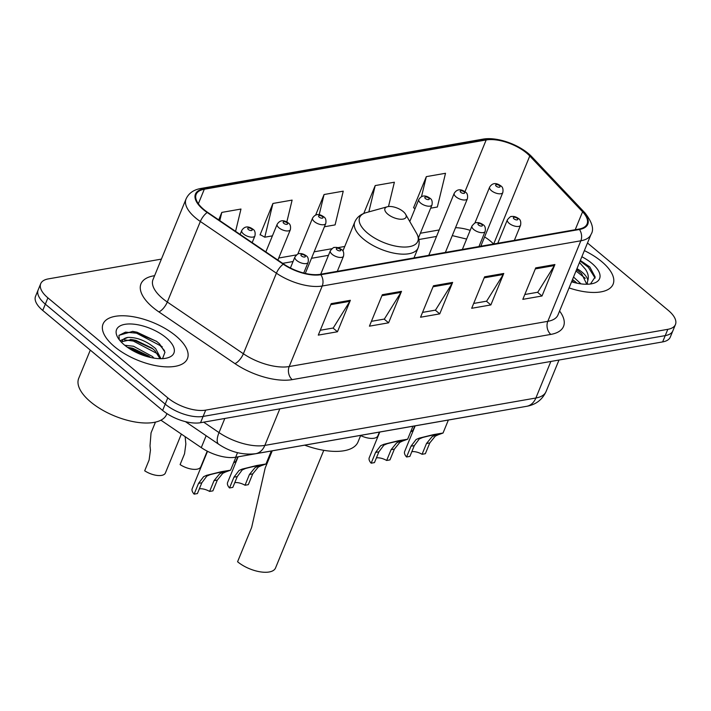 <?xml version="1.0" encoding="UTF-8"?>
<svg xmlns="http://www.w3.org/2000/svg" width="711" height="711" viewBox="0 0 711 711"><rect width="100%" height="100%" fill="white"/><g stroke="black" fill="none" stroke-linecap="round" stroke-linejoin="round"><path stroke-width="1.07" d="M491.71 412.424A28.502 12.718 -157.7 0 1 490.51 412.673L235.643 457.235A28.502 12.718 -157.7 0 1 201.275 447.628L160.908 420.183M162.295 346.852A38.003 16.957 22.3 0 0 159.273 344.808M161.388 259.115L48.348 278.89A28.502 12.718 22.3 0 0 40.714 283.698L35.55 296.283A28.502 12.718 22.3 0 0 42.74 310.449L162.623 410.443A28.502 12.718 22.3 0 0 200.529 422.716L662.652 341.911A28.502 12.718 22.3 0 0 670.286 337.103L672.873 330.811A28.502 12.718 22.3 0 1 665.229 335.619A28.502 12.718 22.3 0 0 672.873 330.811L675.45 324.518A28.502 12.718 22.3 0 0 668.26 310.351L587.49 242.984M40.714 283.698A28.502 12.718 22.3 0 0 47.904 297.865L167.787 397.858L165.21 404.15A28.502 12.718 22.3 0 0 203.115 416.424L665.229 335.619L203.115 416.424A28.502 12.718 22.3 0 1 165.21 404.15L45.326 304.157L165.21 404.15L162.623 410.443M38.127 289.99A28.502 12.718 22.3 0 0 45.326 304.157A28.502 12.718 22.3 0 1 38.127 289.99M114.56 346.692A45.602 20.343 22.3 0 0 157.762 365.996A45.602 20.343 22.3 0 0 187.428 358.628A45.602 20.343 22.3 0 0 175.919 335.956A45.602 20.343 22.3 0 0 132.708 316.653A45.602 20.343 22.3 0 0 103.051 324.02A45.602 20.343 22.3 0 0 114.56 346.692A45.602 20.343 22.3 0 0 157.762 365.996A45.602 20.343 22.3 0 0 187.428 358.628A45.602 20.343 22.3 0 0 175.919 335.956A45.602 20.343 22.3 0 0 132.708 316.653A45.602 20.343 22.3 0 0 103.051 324.02A45.602 20.343 22.3 0 0 114.56 346.692M569.067 287.911A45.602 20.343 22.3 0 0 613.113 284.187A45.602 20.343 22.3 0 0 601.604 261.524A45.602 20.343 22.3 0 0 584.362 250.619A45.602 20.343 22.3 0 1 601.604 261.524A45.602 20.343 22.3 0 1 613.113 284.187A45.602 20.343 22.3 0 1 569.067 287.911M203.826 209.487A30.395 13.562 -157.7 0 1 196.156 194.379A30.395 13.562 -157.7 0 1 204.306 189.242L486.173 139.96A30.395 13.562 -157.7 0 1 529.766 155.993L582.576 211.78A30.395 13.562 -157.7 0 1 587.09 223.938A30.395 13.562 -157.7 0 1 578.941 229.075L320.332 274.295A30.395 13.562 -157.7 0 1 283.68 264.039L207.612 212.331A30.395 13.562 -157.7 0 1 203.826 209.487M203.319 209.576A31.16 13.9 22.3 0 0 207.194 212.491L283.262 264.208A31.16 13.9 22.3 0 0 320.83 274.713L579.438 229.484A31.16 13.9 22.3 0 0 583.162 211.762L530.362 155.976A31.16 13.9 22.3 0 0 485.675 139.543L203.799 188.833A31.16 13.9 22.3 0 0 203.319 209.576M430.653 208.19L437.354 207.017L445.513 173.28L426.333 176.63L413.562 207.781L413.953 208.003M286.817 222.01L292.114 200.102L272.935 203.462L260.03 234.923L260.555 234.826M167.787 397.858A28.502 12.718 22.3 0 0 205.692 410.131L667.816 329.326A28.502 12.718 22.3 0 0 675.45 324.518M554.909 264.528L542.004 295.989L522.825 299.349L535.73 267.878L554.909 264.528A7.599 5.555 -99.9 0 1 554.384 265.559L535.312 268.891M401.502 291.35L388.597 322.821L369.427 326.171L382.331 294.71L401.502 291.35A7.599 5.555 -99.9 0 1 400.977 292.381L381.914 295.714M350.372 300.291L337.467 331.761L318.288 335.112L331.193 303.65L350.372 300.291A7.599 5.555 -99.9 0 1 349.848 301.322L330.784 304.655M503.77 273.468L490.866 304.93L471.695 308.29L484.6 276.819L503.77 273.468A7.599 5.555 -99.9 0 1 503.246 274.499L484.182 277.832M452.64 282.409L439.736 313.871L420.557 317.23L433.461 285.769L452.64 282.409A7.599 5.555 -99.9 0 1 452.116 283.44L433.052 286.773M235.581 231.342L240.976 209.043L221.805 212.402L218.73 219.886M388.499 206.537L394.383 182.22L375.204 185.571L363.774 213.442M324.42 226.765L335.085 224.898L343.244 191.161L324.074 194.521L315.613 215.14M439.736 313.871L435.283 310.165M422.547 312.387L435.496 310.12L452.116 283.44M490.866 304.93L486.413 301.224M473.677 303.446L486.626 301.18L503.246 274.499M337.467 331.761L333.015 328.047M320.279 330.268L333.228 328.011L349.848 301.322M388.597 322.821L384.144 319.106M371.409 321.328L384.358 319.07L400.977 292.381M542.004 295.989L537.552 292.283M524.807 294.505L537.765 292.239L554.384 265.559M324.074 194.521L319.159 214.802M272.935 203.462L264.776 237.198L260.164 234.612M272.42 235.856L264.776 237.198M221.805 212.402L219.815 220.623M375.204 185.571L368.84 211.896M426.333 176.63L421.481 196.725M415.073 208.625L413.562 207.781M90.297 350.114L78.708 378.359A47.495 21.197 22.3 0 0 90.697 401.973A47.495 21.197 22.3 0 0 135.703 422.085A47.495 21.197 22.3 0 0 166.605 414.406L166.925 413.615M124.763 345.27L133.517 346.248L152.43 356.495L154.011 358.122M120.026 340.676L127.9 337.414C137.241 337.236 146.493 340.969 155.656 348.63L160.997 358.691M121.928 341.707L131.695 339.529L135.934 340.356L151.923 348.123L154.847 350.594L160.037 358.682M127.411 347.279L132.708 348.221L148.697 355.989L150.501 357.446M127.9 337.414A21.472 9.581 22.3 0 0 122.141 341.04A21.472 9.581 22.3 0 0 121.812 342.622M124.398 344.968A30.973 13.82 22.3 0 0 167.467 357.891A30.973 13.82 22.3 0 0 166.081 337.681A30.973 13.82 22.3 0 0 129.829 323.958A30.973 13.82 22.3 0 0 117.777 337.512A30.973 13.82 22.3 0 0 124.398 344.968M162.543 358.646L164.979 352.212L159.513 343.813L156.447 341.253L132.77 331.388L118.959 335.325L119.244 339.698M118.933 335.396L125.527 332.135L136.556 333.183L160.117 345.564L164.499 350.612M124.505 339.894L133.33 341.049L156.891 353.429L158.544 355.065M129.713 348.825L147.924 356.806M132.522 331.353L136.956 332.197L156.722 341.458M130.486 339.405L133.73 340.062L152.909 348.897M127.438 347.297L130.504 347.928L149.683 356.762M272.233 450.836L265.167 468.051L251.641 527.473L237.581 561.752A23.747 10.594 22.3 0 0 260.084 571.813A23.747 10.594 22.3 0 0 275.53 567.973L323.781 450.321M403.173 211.523A11.403 5.084 22.3 0 0 387.326 206.768A11.403 5.084 22.3 0 0 387.833 214.207A11.403 5.084 22.3 0 0 401.173 219.255A11.403 5.084 22.3 0 0 405.608 214.269A11.403 5.084 22.3 0 0 403.173 211.523M304.69 445.166A52.25 23.312 22.3 0 0 358.033 441.922L360.717 435.363M573.537 277.023L580.967 283.876M579.483 262.51L585.393 269.193C588.104 273.175 588.921 276.899 587.837 280.383A21.472 9.581 22.3 0 0 582.149 272.224A21.472 9.581 22.3 0 0 576.968 268.651M587.837 280.383L586.913 284.249M576.603 269.531L581.58 273.602L586.779 284.258M572.506 279.521L577.083 283.209M590.477 283.991L595.16 276.97L589.783 266.936L580.327 260.448M571.582 281.787A30.973 13.82 22.3 0 0 593.152 283.449A30.973 13.82 22.3 0 0 591.765 263.239A30.973 13.82 22.3 0 0 581.856 256.742M580.105 261.008L588.281 267.212L595.134 278.099M576.008 270.998L585.313 278.312M571.911 280.987L574.31 282.56M576.514 269.745L579.483 271.718M572.417 279.734L575.386 281.707M155.46 422.112L151.043 432.875L150.003 445.824L150.448 450.179L149.114 459.999L144.689 470.789A14.247 6.355 -157.7 0 0 165.396 472.984L181.349 434.083M185.136 436.652L185.855 443.993L184.531 453.805L180.105 464.594A14.247 6.355 -157.7 0 0 200.804 466.798L207.23 451.147M237.75 456.871L236.221 460.604A14.247 6.355 -157.7 0 1 233.652 462.692M379.39 432.101L377.861 435.834A14.247 6.355 -157.7 0 1 360.628 435.585M414.797 425.907L413.269 429.64A14.247 6.355 -157.7 0 1 410.7 431.737M199.364 488.821A9.501 4.239 -157.7 0 1 209.612 491.434L214.029 480.654L219.601 473.873L222.276 472.575C230.471 470.247 218.659 472.317 210.029 474.717L206.812 476.112L201.835 482.778L197.409 493.567L194.121 494.145A14.247 6.355 -157.7 0 1 192.201 488.661L207.523 451.298M194.121 494.145L198.538 483.356L203.622 476.663L206.741 475.286L221.379 471.695L230.586 470.175L225.565 471.997L222.276 472.575L224.872 471.589M225.565 471.997L222.792 473.313L217.326 480.076L212.9 490.866L209.612 491.434M234.772 482.636A9.501 4.239 -157.7 0 1 245.019 485.249L249.445 474.459L255.009 467.678L257.693 466.38C265.878 464.061 254.076 466.123 245.437 468.522L242.229 469.918L237.252 476.592L232.826 487.382L229.529 487.959A14.247 6.355 -157.7 0 1 227.609 482.467L238.141 456.8M229.529 487.959L233.955 477.17L239.029 470.478L242.158 469.1L256.787 465.501L265.994 463.99L260.981 465.803L257.693 466.38L260.279 465.394M260.981 465.803L258.209 467.127L252.743 473.882L248.317 484.671L245.019 485.249M376.412 457.866A9.501 4.239 -157.7 0 1 386.66 460.479L391.086 449.69L396.649 442.917L399.333 441.611C407.519 439.291 395.716 441.353 387.077 443.753L383.869 445.148L378.892 451.823L374.466 462.612L371.169 463.19A14.247 6.355 -157.7 0 1 369.249 457.697L379.781 432.03M371.169 463.19L375.595 452.4L380.669 445.708L383.798 444.331L398.427 440.731L407.634 439.22L402.622 441.033L399.333 441.611L401.919 440.624M402.622 441.033L399.849 442.358L394.383 449.112L389.957 459.901L386.66 460.479M411.82 451.672A9.501 4.239 -157.7 0 1 422.067 454.285L426.493 443.495L432.057 436.723L434.741 435.416C442.926 433.097 431.124 435.168 422.494 437.558L419.277 438.954L414.3 445.628L409.874 456.418L406.576 456.995A14.247 6.355 -157.7 0 1 404.657 451.512L415.188 425.845M406.576 456.995L411.002 446.206L416.077 439.514L419.206 438.136L433.843 434.545L443.042 433.026L438.029 434.848L434.741 435.416L437.327 434.439M438.029 434.848L435.256 436.163L429.791 442.917L425.365 453.707L422.067 454.285M206.154 435.727L201.275 447.628M237.518 452.667L235.643 457.235M200.529 422.716L205.692 410.131M42.74 310.449L47.904 297.865M662.652 341.911L667.816 329.326M203.684 422.165L219.015 432.59L224.809 418.477M255.622 453.707A19.001 13.873 -99.9 0 0 264.839 445.406L535.872 398.009A38.003 16.957 22.3 0 0 546.048 391.601C542.217 399.813 535.756 404.71 526.655 406.31L255.622 453.707C242.762 455.209 230.471 452.072 218.757 444.295A19.001 7.27 -55.8 0 1 219.015 432.59A38.003 16.957 22.3 0 0 264.839 445.406L279.823 408.852M526.655 406.31A19.001 13.873 -99.9 0 0 535.872 398.009L550.856 361.455M493.55 244.006A30.395 13.562 22.3 0 0 490.483 241.145A30.395 13.562 22.3 0 0 484.6 236.941M204.306 189.242L198.351 203.746M559.584 311.027A47.495 21.197 -157.7 0 1 550.821 334.41L292.212 379.63A9.501 6.941 -99.9 0 1 289.19 366.556L322.225 286.009A38.003 16.957 -157.7 0 1 276.41 273.202L200.342 221.485A38.003 16.957 -157.7 0 1 195.623 217.93A38.003 16.957 -157.7 0 1 186.033 199.044L152.998 279.592A38.003 16.957 22.3 0 0 162.588 298.478A38.003 16.957 22.3 0 0 167.307 302.033L243.375 353.749A38.003 16.957 22.3 0 0 289.19 366.556L547.808 321.336A38.003 16.957 22.3 0 0 557.993 314.92L591.028 234.372A38.003 16.957 -157.7 0 1 580.843 240.789L322.225 286.009A9.501 6.941 -99.9 0 0 320.83 274.713M207.194 212.491A9.501 3.635 -55.8 0 0 200.342 221.485L167.307 302.033A9.501 3.635 124.2 0 1 158.873 311.898A47.495 21.197 -157.7 0 1 153.709 275.832L154.598 275.681M579.438 229.484A9.501 6.941 80.1 0 1 580.843 240.789L547.808 321.336A9.501 6.941 -99.9 0 0 550.821 334.41M583.162 211.762A9.501 6.043 -43.4 0 1 584.904 212.838L532.095 157.051C521.003 145.106 497.478 136.379 482.689 139.187L200.822 188.477A9.501 6.941 80.1 0 1 203.799 188.833M292.212 379.63A47.495 21.197 -157.7 0 1 234.941 363.614A9.501 3.635 124.2 0 0 243.375 353.749L276.41 273.202A9.501 3.635 -55.8 0 1 283.262 264.208M530.362 155.976A9.501 6.043 -43.4 0 1 532.095 157.051M485.675 139.543A9.501 6.941 -99.9 0 0 482.689 139.187M234.941 363.614L158.873 311.898M153.709 275.832A9.501 6.941 -99.9 0 0 154.34 276.312M582.576 211.78L575.217 229.724M529.766 155.993L493.683 243.98M470.193 230.355A30.395 13.562 22.3 0 0 455.529 227.68M486.173 139.96L464.95 191.712M439.194 229.955L420.379 233.244M344.755 246.468L337.858 247.668M331.841 248.726L314.146 251.818M296.425 254.92L278.739 258.013M366.165 212.633A31.417 14.016 22.3 0 0 367.569 233.128A31.417 14.016 22.3 0 0 404.337 247.055A31.417 14.016 22.3 0 0 416.557 233.306C419.401 238.327 419.899 243.215 418.068 247.97A34.199 15.26 22.3 0 1 395.814 253.498A34.199 15.26 22.3 0 1 363.41 239.02A34.199 15.26 22.3 0 1 354.78 222.019C356.815 217.344 360.61 214.215 366.165 212.633L387.326 206.768M252.174 242.629L254.938 235.883A7.128 3.182 -157.7 0 1 250.308 237.03A7.128 3.182 -157.7 0 1 243.553 234.017A7.128 3.182 -157.7 0 1 241.758 230.471L240.131 234.434M248.361 229.52A2.373 1.058 22.3 0 0 251.525 230.542A2.373 1.058 22.3 0 0 251.561 228.96A2.373 1.058 22.3 0 0 248.406 227.938A2.373 1.058 22.3 0 0 248.361 229.52M277.877 260.102L290.355 229.689A7.128 3.182 -157.7 0 1 285.715 230.835A7.128 3.182 -157.7 0 1 278.97 227.822A7.128 3.182 -157.7 0 1 277.166 224.285L265.834 251.916M283.778 223.334A2.373 1.058 22.3 0 0 286.933 224.356A2.373 1.058 22.3 0 0 286.968 222.774A2.373 1.058 22.3 0 0 283.813 221.752A2.373 1.058 22.3 0 0 283.778 223.334M305.295 273.406L325.762 223.494A7.128 3.182 -157.7 0 1 321.123 224.649A7.128 3.182 -157.7 0 1 314.378 221.628A7.128 3.182 -157.7 0 1 312.573 218.09L297.82 254.067M319.186 217.139A2.373 1.058 22.3 0 0 322.341 218.161A2.373 1.058 22.3 0 0 322.376 216.579A2.373 1.058 22.3 0 0 319.221 215.557A2.373 1.058 22.3 0 0 319.186 217.139M418.495 237.821L431.995 204.919A7.128 3.182 -157.7 0 1 427.355 206.074A7.128 3.182 -157.7 0 1 420.61 203.053A7.128 3.182 -157.7 0 1 418.806 199.515L409.785 221.521M425.418 198.565A2.373 1.058 22.3 0 0 428.573 199.587A2.373 1.058 22.3 0 0 428.609 198.005A2.373 1.058 22.3 0 0 425.454 196.983A2.373 1.058 22.3 0 0 425.418 198.565M445.379 252.423L467.403 198.725A7.128 3.182 -157.7 0 1 462.763 199.88A7.128 3.182 -157.7 0 1 456.018 196.867A7.128 3.182 -157.7 0 1 454.213 193.321L428.786 255.329M460.826 192.37A2.373 1.058 22.3 0 0 463.981 193.392A2.373 1.058 22.3 0 0 464.016 191.81A2.373 1.058 22.3 0 0 460.861 190.788A2.373 1.058 22.3 0 0 460.826 192.37M480.787 246.237L502.81 192.539A7.128 3.182 -157.7 0 1 498.18 193.685A7.128 3.182 -157.7 0 1 491.425 190.672A7.128 3.182 -157.7 0 1 489.63 187.126L474.868 223.112M496.234 186.175A2.373 1.058 22.3 0 0 499.398 187.206A2.373 1.058 22.3 0 0 499.433 185.624A2.373 1.058 22.3 0 0 496.269 184.602A2.373 1.058 22.3 0 0 496.234 186.175M296.727 260.502A7.128 3.182 -157.7 0 1 294.932 256.955C297.198 254.262 298.593 253.178 299.1 253.694C301.153 253.232 303.508 253.916 306.157 255.738C308.023 256.831 308.672 259.044 308.112 262.368A7.128 3.182 -157.7 0 1 303.473 263.514A7.128 3.182 -157.7 0 1 296.727 260.502M304.735 255.453A2.373 1.058 22.3 0 0 301.571 254.431A2.373 1.058 22.3 0 0 301.535 256.013A2.373 1.058 22.3 0 0 304.69 257.035A2.373 1.058 22.3 0 0 304.735 255.453M206.741 475.286L210.029 474.717M214.029 480.654L217.326 480.076M198.538 483.356L201.835 482.778M332.135 254.307A7.128 3.182 -157.7 0 1 330.339 250.77C332.606 248.077 334.001 246.984 334.508 247.499C336.57 247.046 338.916 247.73 341.573 249.543C343.44 250.636 344.088 252.849 343.52 256.173A7.128 3.182 -157.7 0 1 338.889 257.329A7.128 3.182 -157.7 0 1 332.135 254.307M340.142 249.259A2.373 1.058 22.3 0 0 336.978 248.237A2.373 1.058 22.3 0 0 336.943 249.819A2.373 1.058 22.3 0 0 340.107 250.841A2.373 1.058 22.3 0 0 340.142 249.259M242.158 469.1L245.437 468.522M249.445 474.459L252.743 473.882M233.955 477.17L237.252 476.592M473.775 229.546A7.128 3.182 -157.7 0 1 471.98 226C474.246 223.307 475.641 222.214 476.148 222.73C478.21 222.276 480.556 222.961 483.213 224.774C485.08 225.876 485.729 228.08 485.16 231.404A7.128 3.182 -157.7 0 1 480.529 232.559A7.128 3.182 -157.7 0 1 473.775 229.546M481.782 224.489A2.373 1.058 22.3 0 0 478.619 223.467A2.373 1.058 22.3 0 0 478.583 225.049A2.373 1.058 22.3 0 0 481.747 226.071A2.373 1.058 22.3 0 0 481.782 224.489M383.798 444.331L387.077 443.753M391.086 449.69L394.383 449.112M375.595 452.4L378.892 451.823M509.183 223.352A7.128 3.182 -157.7 0 1 507.387 219.806C509.663 217.113 511.049 216.028 511.565 216.535C513.618 216.082 515.973 216.766 518.621 218.588C520.488 219.681 521.136 221.894 520.568 225.218A7.128 3.182 -157.7 0 1 515.937 226.365A7.128 3.182 -157.7 0 1 509.183 223.352M517.19 218.304A2.373 1.058 22.3 0 0 514.035 217.273A2.373 1.058 22.3 0 0 513.991 218.855A2.373 1.058 22.3 0 0 517.155 219.877A2.373 1.058 22.3 0 0 517.19 218.304M419.206 438.136L422.494 437.558M426.493 443.495L429.791 442.917M411.002 446.206L414.3 445.628M546.048 391.601L558.997 360.033M218.757 444.295L185.447 421.65M591.028 234.372C594.298 229.449 592.263 222.267 584.904 212.838M200.822 188.477C193.516 189.793 188.593 193.312 186.033 199.044M436.536 236.434L418.895 239.518M328.464 255.329L311.489 258.297M293.056 261.524L282.649 263.346M481.978 246.024L481.08 245.517M466.62 239.065L452.276 235.608M342.898 250.992L354.78 222.019M413.989 257.915L418.068 247.97M405.608 214.269L416.557 233.306M587.01 284.249L587.402 283.307M254.938 235.883C255.507 232.559 254.858 230.346 252.992 229.253C248.219 225.796 244.477 226.205 241.758 230.471M290.355 229.689C290.915 226.365 290.266 224.152 288.399 223.058C283.636 219.601 279.885 220.01 277.166 224.285M325.762 223.494C326.322 220.17 325.674 217.966 323.807 216.864C319.043 213.416 315.302 213.815 312.573 218.09M431.995 204.919C432.555 201.595 431.906 199.382 430.039 198.289C425.276 194.832 421.525 195.241 418.806 199.515M467.403 198.725C467.962 195.401 467.314 193.196 465.447 192.094C460.684 188.646 456.942 189.055 454.213 193.321M502.81 192.539C503.379 189.215 502.721 187.002 500.864 185.909C496.091 182.451 492.35 182.86 489.63 187.126M290.408 267.985L294.932 256.955M303.739 273.024L308.112 262.368M230.586 470.175L235.91 457.191M320.714 274.224L330.339 250.77M337.307 271.326L343.52 256.173M265.994 463.99L271.318 450.996M462.354 249.454L471.98 226M478.947 246.557L485.16 231.404M407.634 439.22L412.958 426.227M497.771 243.269L507.387 219.806M514.355 240.362L520.568 225.218M443.042 433.026L448.365 420.041"/></g></svg>
